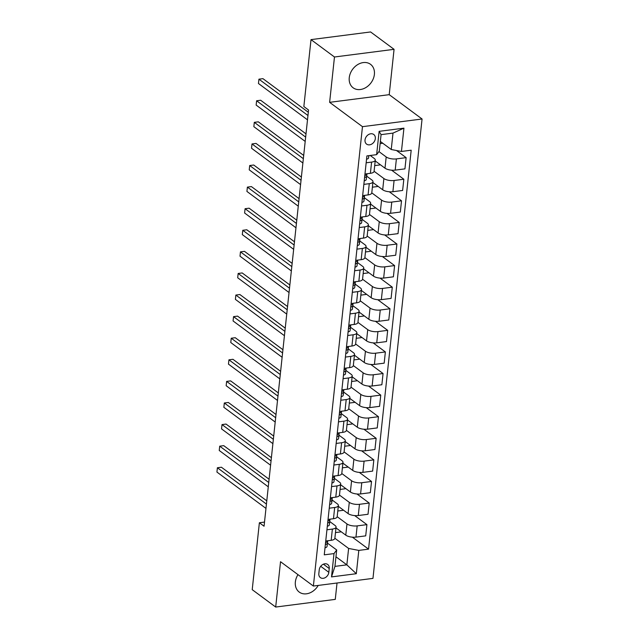 <?xml version="1.0" encoding="UTF-8"?>
<svg xmlns="http://www.w3.org/2000/svg" width="639" height="639" viewBox="0 0 639 639"><rect width="100%" height="100%" fill="white"/><g stroke="black" fill="none" stroke-linecap="round" stroke-linejoin="round"><path stroke-width="0.96" d="M349.261 77.662A14.609 11.422 126.5 0 0 353.119 87.791A14.609 11.422 126.5 0 0 366.147 87.375A14.609 11.422 126.5 0 0 374.382 74.436A14.609 11.422 126.5 0 0 370.516 64.307A14.609 11.422 126.5 0 0 357.497 64.723A14.609 11.422 126.5 0 0 349.261 77.662M297.982 574.645A14.609 11.422 126.5 0 0 295.362 581.953A14.609 11.422 126.5 0 0 299.228 592.073A14.609 11.422 126.5 0 0 318.23 585.428M365.021 139.965A5.991 4.689 126.5 0 0 366.61 144.118A5.991 4.689 126.5 0 0 371.954 143.951A5.991 4.689 126.5 0 0 375.333 138.639A5.991 4.689 126.5 0 0 373.743 134.486A5.991 4.689 126.5 0 0 368.399 134.653A5.991 4.689 126.5 0 0 365.021 139.965M394.063 49.331L334.469 56.999L329.628 102.336L389.215 94.668L394.063 49.331L370.596 31.95L311.009 39.618L303.852 106.537L308.549 110.02L264.067 526.224L259.378 522.75L252.221 589.669L275.689 607.05L335.275 599.382L337.025 583.008M389.215 94.668L422.067 118.998L372.968 578.383L313.382 586.051L362.473 126.666L422.067 118.998M328.829 572.312L329.229 568.51A5.807 4.537 126.5 0 0 327.695 564.485A5.807 4.537 126.5 0 0 322.519 564.652A5.807 4.537 126.5 0 0 319.244 569.796L318.837 573.598A5.807 4.537 126.5 0 0 320.379 577.616A5.807 4.537 126.5 0 0 325.555 577.456A5.807 4.537 126.5 0 0 328.829 572.312L320.706 566.298M358.806 550.403L356.314 573.71L331.513 576.905L334.005 553.59L336.689 549.979L334.94 566.386L346.857 564.852L348.614 548.446L358.806 550.403L368.551 549.149L411.189 150.205L401.444 151.459L391.244 149.51L393.001 133.104L381.076 134.637L379.326 151.044L376.635 154.654L379.127 131.338L403.936 128.151L401.444 151.459M376.635 154.654L366.898 155.908L324.261 554.844L334.005 553.59M334.469 56.999L311.009 39.618M329.628 102.336L362.473 126.666M313.382 586.051L280.529 561.713L275.689 607.05M264.514 522.087L259.378 522.75M335.962 556.785L346.857 564.852L356.314 573.71M336.689 549.979L327.488 543.158A14.33 5.368 6.1 0 0 327.495 543.078A14.33 5.368 6.1 0 0 327.503 543.006M366.155 162.793L371.586 162.098A7.492 2.804 6.1 0 0 375.285 160.109A7.492 2.804 6.1 0 0 374.278 158.488L370.221 155.477M363.855 184.383L369.278 183.681A7.492 2.804 6.1 0 0 372.976 181.7A7.492 2.804 6.1 0 0 371.97 180.07L366.706 176.172A14.33 5.368 6.1 0 0 366.714 176.092A14.33 5.368 6.1 0 0 366.722 176.021M361.546 205.966L366.978 205.271A7.492 2.804 6.1 0 0 370.668 203.282A7.492 2.804 6.1 0 0 369.661 201.66L364.398 197.763M359.238 227.556L364.669 226.861A7.492 2.804 6.1 0 0 368.368 224.872A7.492 2.804 6.1 0 0 367.353 223.251L362.089 219.345M356.929 249.146L362.361 248.443A7.492 2.804 6.1 0 0 366.059 246.462A7.492 2.804 6.1 0 0 365.053 244.833L359.789 240.935M354.621 270.728L360.053 270.033A7.492 2.804 6.1 0 0 363.751 268.045A7.492 2.804 6.1 0 0 362.744 266.423L357.481 262.525A14.33 5.368 6.1 0 0 357.489 262.437A14.33 5.368 6.1 0 0 357.497 262.373M352.313 292.319L357.744 291.624A7.492 2.804 6.1 0 0 361.442 289.635A7.492 2.804 6.1 0 0 360.436 288.013L355.172 284.107A14.33 5.368 6.1 0 0 355.18 284.028A14.33 5.368 6.1 0 0 355.188 283.956M350.012 313.909L355.436 313.206A7.492 2.804 6.1 0 0 359.134 311.225A7.492 2.804 6.1 0 0 358.128 309.596L352.864 305.698A14.33 5.368 6.1 0 0 352.872 305.618A14.33 5.368 6.1 0 0 352.88 305.546M347.704 335.491L353.135 334.796A7.492 2.804 6.1 0 0 356.826 332.807A7.492 2.804 6.1 0 0 355.819 331.186L350.555 327.288A14.33 5.368 6.1 0 0 350.571 327.2A14.33 5.368 6.1 0 0 350.571 327.136M345.395 357.081L350.827 356.386A7.492 2.804 6.1 0 0 354.525 354.397A7.492 2.804 6.1 0 0 353.511 352.776L348.247 348.87A14.33 5.368 6.1 0 0 348.263 348.79A14.33 5.368 6.1 0 0 348.271 348.718M343.087 378.671L348.519 377.968A7.492 2.804 6.1 0 0 352.217 375.988A7.492 2.804 6.1 0 0 351.21 374.358L345.947 370.46A14.33 5.368 6.1 0 0 345.955 370.38A14.33 5.368 6.1 0 0 345.963 370.308M340.779 400.254L346.21 399.559A7.492 2.804 6.1 0 0 349.908 397.57A7.492 2.804 6.1 0 0 348.902 395.948L343.638 392.05M338.47 421.844L343.902 421.149A7.492 2.804 6.1 0 0 347.6 419.16A7.492 2.804 6.1 0 0 346.594 417.539L341.33 413.633A14.33 5.368 6.1 0 0 341.338 413.553A14.33 5.368 6.1 0 0 341.346 413.481M336.17 443.434L341.593 442.731A7.492 2.804 6.1 0 0 345.292 440.75A7.492 2.804 6.1 0 0 344.285 439.121L339.021 435.223M333.862 465.016L339.293 464.321A7.492 2.804 6.1 0 0 342.983 462.332A7.492 2.804 6.1 0 0 341.977 460.711L336.713 456.813A14.33 5.368 6.1 0 0 336.729 456.725A14.33 5.368 6.1 0 0 336.729 456.661M331.553 486.606L336.985 485.912A7.492 2.804 6.1 0 0 340.683 483.923A7.492 2.804 6.1 0 0 339.668 482.301L334.405 478.395M329.245 508.197L334.676 507.494A7.492 2.804 6.1 0 0 338.374 505.513A7.492 2.804 6.1 0 0 337.368 503.883L332.104 499.986A14.33 5.368 6.1 0 0 332.112 499.906A14.33 5.368 6.1 0 0 332.12 499.834M326.936 529.779L332.368 529.084A7.492 2.804 6.1 0 0 336.066 527.095A7.492 2.804 6.1 0 0 335.06 525.474L329.796 521.576M334.868 538.27L348.614 548.446M335.978 527.91L345.779 535.163A7.492 2.804 6.1 0 0 355.971 537.119L365.716 535.865L366.914 524.635L354.693 515.585M337.176 516.679L346.977 523.94A7.492 2.804 6.1 0 0 357.169 525.889L366.914 524.635M338.287 506.32L348.087 513.58A7.492 2.804 6.1 0 0 358.279 515.529L368.024 514.275L369.222 503.053L357.001 493.995M339.485 495.097L349.285 502.35A7.492 2.804 6.1 0 0 359.477 504.307L369.222 503.053M340.595 484.729L350.388 491.99A7.492 2.804 6.1 0 0 360.588 493.939L370.332 492.685L371.531 481.463L359.31 472.405M341.793 473.507L351.594 480.768A7.492 2.804 6.1 0 0 361.786 482.717L371.531 481.463M342.903 463.147L352.696 470.4A7.492 2.804 6.1 0 0 362.896 472.357L372.641 471.103L373.839 459.872L361.618 450.822M344.101 451.917L353.894 459.177A7.492 2.804 6.1 0 0 364.094 461.126L373.839 459.872M345.204 441.557L355.004 448.818A7.492 2.804 6.1 0 0 365.204 450.767L374.941 449.513L376.147 438.29L363.926 429.232M346.41 430.335L356.203 437.587A7.492 2.804 6.1 0 0 366.403 439.544L376.147 438.29M347.512 419.967L357.313 427.227A7.492 2.804 6.1 0 0 367.505 429.176L377.25 427.922L378.448 416.7L366.227 407.642M348.71 408.744L358.511 416.005A7.492 2.804 6.1 0 0 368.711 417.954L378.448 416.7M349.821 398.385L359.621 405.637A7.492 2.804 6.1 0 0 369.813 407.594L379.558 406.34L380.756 395.11L368.535 386.06M351.019 387.154L360.819 394.415A7.492 2.804 6.1 0 0 371.011 396.364L380.756 395.11M352.129 376.794L361.922 384.055A7.492 2.804 6.1 0 0 372.122 386.004L381.866 384.75L383.065 373.527L370.844 364.47M353.327 365.572L363.128 372.825A7.492 2.804 6.1 0 0 373.32 374.781L383.065 373.527M354.437 355.204L364.23 362.465A7.492 2.804 6.1 0 0 374.43 364.414L384.175 363.16L385.373 351.937L373.152 342.879M355.635 343.982L365.436 351.242A7.492 2.804 6.1 0 0 375.628 353.191L385.373 351.937M356.746 333.622L366.538 340.875A7.492 2.804 6.1 0 0 376.738 342.831L386.483 341.577L387.681 330.347L375.46 321.297M357.944 322.391L367.737 329.652A7.492 2.804 6.1 0 0 377.937 331.601L387.681 330.347M359.046 312.032L368.847 319.292A7.492 2.804 6.1 0 0 379.047 321.241L388.784 319.987L389.99 308.765L377.769 299.707M360.252 300.809L370.045 308.062A7.492 2.804 6.1 0 0 380.245 310.019L389.99 308.765M361.354 290.441L371.155 297.702A7.492 2.804 6.1 0 0 381.347 299.651L391.092 298.397L392.29 287.175L380.069 278.117M362.553 279.219L372.353 286.48A7.492 2.804 6.1 0 0 382.553 288.429L392.29 287.175M363.663 268.859L373.464 276.112A7.492 2.804 6.1 0 0 383.656 278.069L393.4 276.815L394.598 265.584L382.378 256.535M364.861 257.629L374.662 264.889A7.492 2.804 6.1 0 0 384.854 266.838L394.598 265.584M365.971 247.269L375.764 254.53A7.492 2.804 6.1 0 0 385.964 256.479L395.709 255.225L396.907 244.002L384.686 234.944M367.169 236.047L376.97 243.299A7.492 2.804 6.1 0 0 387.162 245.256L396.907 244.002M368.28 225.679L378.072 232.939A7.492 2.804 6.1 0 0 388.272 234.888L398.017 233.634L399.215 222.412L386.994 213.362M369.478 214.456L379.27 221.717A7.492 2.804 6.1 0 0 389.471 223.666L399.215 222.412M370.588 204.097L380.381 211.349A7.492 2.804 6.1 0 0 390.581 213.306L400.326 212.052L401.524 200.822L389.303 191.772M371.786 192.866L381.579 200.127A7.492 2.804 6.1 0 0 391.779 202.076L401.524 200.822M372.888 182.506L382.689 189.767A7.492 2.804 6.1 0 0 392.889 191.716L402.626 190.462L403.832 179.239L391.611 170.182M374.095 171.284L383.887 178.537A7.492 2.804 6.1 0 0 394.087 180.494L403.832 179.239M375.197 160.916L384.998 168.177A7.492 2.804 6.1 0 0 395.19 170.126L404.934 168.872L406.132 157.649L396.507 150.516M378.935 151.571L386.196 156.954A7.492 2.804 6.1 0 0 396.396 158.903L406.132 157.649M380.349 141.443L391.244 149.51M325.738 541.009L331.17 540.306A7.492 2.804 6.1 0 0 334.868 538.326L336.066 527.095M368.551 549.149L352.385 537.167M340.651 531.368L340.595 531.936L335.475 532.591M328.047 519.419L333.478 518.724A7.492 2.804 6.1 0 0 337.176 516.735L338.374 505.513M342.959 509.778L342.903 510.345L337.783 511M345.268 488.196L345.204 488.755L340.092 489.418M330.355 497.829L335.787 497.134A7.492 2.804 6.1 0 0 339.477 495.145L340.683 483.923M347.576 466.606L347.512 467.173L342.4 467.828M332.663 476.247L338.087 475.544A7.492 2.804 6.1 0 0 341.785 473.563L342.983 462.332M349.884 445.016L349.821 445.583L344.709 446.238M334.964 454.656L340.395 453.962A7.492 2.804 6.1 0 0 344.094 451.973L345.292 440.75M352.185 423.433L352.129 423.992L347.017 424.655M337.272 433.066L342.704 432.371A7.492 2.804 6.1 0 0 346.402 430.382L347.6 419.16M354.493 401.843L354.437 402.41L349.317 403.065M339.581 411.484L345.012 410.781A7.492 2.804 6.1 0 0 348.71 408.8L349.908 397.57M356.802 380.253L356.746 380.82L351.626 381.475M341.889 389.894L347.32 389.199A7.492 2.804 6.1 0 0 351.019 387.21L352.217 375.988M359.11 358.671L359.046 359.23L353.934 359.893M344.197 368.304L349.629 367.609A7.492 2.804 6.1 0 0 353.319 365.62L354.525 354.397M361.418 337.08L361.354 337.648L356.243 338.303M346.506 346.721L351.929 346.018A7.492 2.804 6.1 0 0 355.627 344.038L356.826 332.807M363.727 315.49L363.663 316.057L358.551 316.72M348.806 325.131L354.238 324.436A7.492 2.804 6.1 0 0 357.936 322.447L359.134 311.225M366.027 293.908L365.971 294.467L360.859 295.13M351.115 303.541L356.546 302.846A7.492 2.804 6.1 0 0 360.244 300.857L361.442 289.635M368.336 272.318L368.28 272.885L363.16 273.54M353.423 281.959L358.854 281.256A7.492 2.804 6.1 0 0 362.553 279.275L363.751 268.045M370.644 250.728L370.58 251.295L365.468 251.958M355.731 260.369L361.163 259.674A7.492 2.804 6.1 0 0 364.861 257.685L366.059 246.462M372.952 229.145L372.888 229.705L367.776 230.367M358.04 238.786L363.471 238.083A7.492 2.804 6.1 0 0 367.161 236.095L368.368 224.872M375.261 207.555L375.197 208.122L370.085 208.777M360.348 217.196L365.772 216.493A7.492 2.804 6.1 0 0 369.47 214.512L370.668 203.282M377.569 185.973L377.505 186.532L372.393 187.195M362.648 195.606L368.08 194.911A7.492 2.804 6.1 0 0 371.778 192.922L372.976 181.7M379.87 164.383L379.814 164.942L374.702 165.605M364.957 174.024L370.388 173.321A7.492 2.804 6.1 0 0 374.087 171.34L375.285 160.109M382.178 142.793L382.122 143.36L380.117 143.615M334.94 566.386L331.513 576.905M379.127 131.338L381.076 134.637M403.936 128.151L393.001 133.104M325.019 547.759A4.96 1.861 6.1 0 0 327.008 546.545L327.743 540.746L327.008 546.545M266.782 500.84L221.421 467.237L217.396 467.756L266.431 504.083M216.933 472.069L217.396 467.756L216.933 472.069L265.976 508.404M327.639 540.762L327.575 541.185A4.96 1.861 -173.9 0 1 326.305 542.231L325.539 542.894M325.419 543.997L326.082 544.3A4.96 1.861 6.1 0 0 327.36 543.262M327.32 526.177A4.96 1.861 6.1 0 0 329.317 524.954L329.796 521.56A14.33 5.368 6.1 0 0 329.804 521.488A14.33 5.368 6.1 0 0 329.812 521.416M269.091 479.25L223.73 445.647L219.704 446.166L268.739 482.493M219.241 450.487L219.704 446.166L219.241 450.487L268.276 486.814M327.727 522.406L328.39 522.71A4.96 1.861 6.1 0 0 329.668 521.672L330.02 519.164M329.948 519.172L329.884 519.603A4.96 1.861 -173.9 0 1 328.614 520.641L327.847 521.304M329.628 504.586A4.96 1.861 6.1 0 0 331.617 503.364L332.112 499.906M271.391 457.668L226.038 424.064L222.013 424.584L271.048 460.911M221.549 428.897L222.013 424.584L221.549 428.897L270.585 465.224M330.036 500.824L330.698 501.128A4.96 1.861 6.1 0 0 331.968 500.089L332.328 497.581M332.192 498.013L332.24 497.589L332.192 498.013A4.96 1.861 -173.9 0 1 330.922 499.051L330.147 499.714M331.937 482.996A4.96 1.861 6.1 0 0 333.925 481.782L334.413 478.387A14.33 5.368 6.1 0 0 334.421 478.315A14.33 5.368 6.1 0 0 334.429 478.244M273.7 436.078L228.347 402.474L224.321 402.993L273.356 439.32M223.858 407.307L224.321 402.993L223.858 407.307L272.893 443.642M332.344 479.234L333.007 479.538A4.96 1.861 6.1 0 0 334.277 478.499L334.636 475.991M334.501 476.43L334.548 475.999L334.501 476.43A4.96 1.861 -173.9 0 1 333.231 477.469L332.456 478.132M334.245 461.414A4.96 1.861 6.1 0 0 336.234 460.192L336.729 456.725M276.008 414.487L230.647 380.884L226.621 381.403L275.665 417.73M226.166 385.724L226.621 381.403L226.166 385.724L275.201 422.052M334.644 457.644L335.315 457.947A4.96 1.861 6.1 0 0 336.585 456.909L336.945 454.401M336.865 454.409L336.809 454.84A4.96 1.861 -173.9 0 1 335.531 455.879L334.764 456.542M336.553 439.824A4.96 1.861 6.1 0 0 338.542 438.602L339.021 435.207A14.33 5.368 6.1 0 0 339.029 435.143A14.33 5.368 6.1 0 0 339.037 435.071M278.316 392.905L232.955 359.302L228.93 359.821L277.973 396.148M228.466 364.134L228.93 359.821L228.466 364.134L277.51 400.461M336.953 436.062L337.616 436.365A4.96 1.861 6.1 0 0 338.894 435.327L339.245 432.819M339.173 432.827L339.117 433.25A4.96 1.861 -173.9 0 1 337.839 434.288L337.072 434.951M338.862 418.233A4.96 1.861 6.1 0 0 340.851 417.019L341.338 413.553M280.625 371.315L235.264 337.712L231.238 338.231L280.273 374.558M230.775 342.544L231.238 338.231L230.775 342.544L279.818 378.879M339.261 414.471L339.924 414.775A4.96 1.861 6.1 0 0 341.202 413.737L341.553 411.228M341.418 411.668L341.466 411.236L341.418 411.668A4.96 1.861 -173.9 0 1 340.148 412.706L339.381 413.369M341.162 396.651A4.96 1.861 6.1 0 0 343.159 395.429L343.638 392.034A14.33 5.368 6.1 0 0 343.646 391.963A14.33 5.368 6.1 0 0 343.654 391.899M282.933 349.725L237.572 316.121L233.547 316.64L282.582 352.976M233.083 320.962L233.547 316.64L233.083 320.962L282.118 357.289M341.569 392.881L342.232 393.185A4.96 1.861 6.1 0 0 343.51 392.146L343.862 389.638M343.79 389.646L343.726 390.078A4.96 1.861 -173.9 0 1 342.456 391.116L341.689 391.779M343.47 375.061A4.96 1.861 6.1 0 0 345.459 373.839L345.955 370.38M285.234 328.142L239.881 294.539L235.855 295.058L284.89 331.385M235.392 299.371L235.855 295.058L235.392 299.371L284.427 335.699M343.878 371.299L344.541 371.602A4.96 1.861 6.1 0 0 345.811 370.564L346.17 368.056M346.034 368.487L346.082 368.064L346.034 368.487A4.96 1.861 -173.9 0 1 344.764 369.526L343.99 370.189M345.779 353.471A4.96 1.861 6.1 0 0 347.768 352.257L348.511 346.458L347.768 352.257M287.542 306.552L242.189 272.949L238.155 273.468L287.199 309.795M237.7 277.781L238.155 273.468L237.7 277.781L286.735 314.116M348.399 346.474L348.343 346.905A4.96 1.861 -173.9 0 1 347.065 347.943L346.298 348.606M346.186 349.709L346.849 350.012A4.96 1.861 6.1 0 0 348.119 348.974M348.087 331.889A4.96 1.861 6.1 0 0 350.076 330.667L350.571 327.2M289.85 284.962L244.489 251.359L240.464 251.878L289.507 288.213M240.008 256.199L240.464 251.878L240.008 256.199L289.044 292.526M348.487 328.119L349.158 328.422A4.96 1.861 6.1 0 0 350.428 327.384L350.787 324.876M350.651 325.315L350.691 324.892L350.651 325.315A4.96 1.861 -173.9 0 1 349.373 326.353L348.606 327.016M350.396 310.298A4.96 1.861 6.1 0 0 352.385 309.076L352.872 305.618M292.159 263.38L246.798 229.776L242.772 230.296L291.815 266.623M242.309 234.609L242.772 230.296L242.309 234.609L291.352 270.936M350.795 306.536L351.458 306.84A4.96 1.861 6.1 0 0 352.736 305.801L353.087 303.293M352.96 303.725L353 303.301L352.96 303.725A4.96 1.861 -173.9 0 1 351.682 304.763L350.915 305.426M352.704 288.708A4.96 1.861 6.1 0 0 354.693 287.494L355.18 284.028M294.467 241.79L249.106 208.186L245.08 208.705L294.116 245.033M244.617 213.019L245.08 208.705L244.617 213.019L293.66 249.354M353.103 284.946L353.766 285.25A4.96 1.861 6.1 0 0 355.044 284.211L355.396 281.703M355.26 282.142L355.308 281.711L355.26 282.142A4.96 1.861 -173.9 0 1 353.99 283.181L353.223 283.844M355.004 267.126A4.96 1.861 6.1 0 0 357.001 265.904L357.736 260.113L357.001 265.904M296.776 220.199L251.415 186.596L247.389 187.115L296.424 223.45M246.926 191.436L247.389 187.115L246.926 191.436L295.961 227.764M357.632 260.129L357.568 260.552A4.96 1.861 -173.9 0 1 356.298 261.591L355.532 262.254M355.412 263.356L356.075 263.659A4.96 1.861 6.1 0 0 357.353 262.621M357.313 245.536A4.96 1.861 6.1 0 0 359.302 244.322L359.789 240.919A14.33 5.368 6.1 0 0 359.797 240.855A14.33 5.368 6.1 0 0 359.805 240.783M299.076 198.617L253.723 165.014L249.697 165.533L298.732 201.86M249.234 169.846L249.697 165.533L249.234 169.846L298.269 206.173M357.72 241.774L358.383 242.077A4.96 1.861 6.1 0 0 359.653 241.039L360.013 238.531M359.941 238.539L359.877 238.962A4.96 1.861 -173.9 0 1 358.607 240L357.832 240.663M359.621 223.946A4.96 1.861 6.1 0 0 361.61 222.731L362.097 219.337A14.33 5.368 6.1 0 0 362.105 219.265A14.33 5.368 6.1 0 0 362.113 219.193M301.384 177.027L256.031 143.424L251.998 143.943L301.041 180.27M251.542 148.264L251.998 143.943L251.542 148.264L300.578 184.591M360.029 220.183L360.692 220.487A4.96 1.861 6.1 0 0 361.962 219.449L362.321 216.941M362.185 217.38L362.233 216.948L362.185 217.38A4.96 1.861 -173.9 0 1 360.907 218.418L360.14 219.081M361.93 202.363A4.96 1.861 6.1 0 0 363.918 201.141L364.406 197.747A14.33 5.368 6.1 0 0 364.414 197.675A14.33 5.368 6.1 0 0 364.414 197.611M303.693 155.437L258.332 121.833L254.306 122.353L303.349 158.688M253.851 126.674L254.306 122.353L253.851 126.674L302.886 163.001M362.329 198.593L363 198.897A4.96 1.861 6.1 0 0 364.27 197.858L364.629 195.35M364.494 195.79L364.534 195.366L364.494 195.79A4.96 1.861 -173.9 0 1 363.216 196.828L362.449 197.491M364.238 180.773A4.96 1.861 6.1 0 0 366.227 179.559L366.962 173.76L366.227 179.559M306.001 133.855L260.64 100.251L256.614 100.77L305.65 137.097M256.151 105.084L256.614 100.77L256.151 105.084L305.194 141.411M366.858 173.776L366.802 174.199A4.96 1.861 -173.9 0 1 365.524 175.238L364.757 175.901M364.637 177.011L365.3 177.315A4.96 1.861 6.1 0 0 366.578 176.276M366.546 159.191A4.96 1.861 6.1 0 0 368.535 157.969L368.863 155.652M308.31 112.264L262.948 78.661L258.923 79.18L307.958 115.507M258.46 83.501L258.923 79.18L258.46 83.501L307.503 119.828M346.977 523.94L345.779 535.163M349.285 502.35L348.087 513.58M351.594 480.768L350.388 491.99M353.894 459.177L352.696 470.4M356.203 437.587L355.004 448.818M358.511 416.005L357.313 427.227M360.819 394.415L359.621 405.637M363.128 372.825L361.922 384.055M365.436 351.242L364.23 362.465M367.737 329.652L366.538 340.875M370.045 308.062L368.847 319.292M372.353 286.48L371.155 297.702M374.662 264.889L373.464 276.112M376.97 243.299L375.764 254.53M379.27 221.717L378.072 232.939M381.579 200.127L380.381 211.349M383.887 178.537L382.689 189.767M386.196 156.954L384.998 168.177M357.169 525.889L355.971 537.119M332.368 529.084L331.17 540.306M334.676 507.494L333.478 518.724M359.477 504.307L358.279 515.529M336.985 485.912L335.787 497.134M361.786 482.717L360.588 493.939M339.293 464.321L338.087 475.544M364.094 461.126L362.896 472.357M341.593 442.731L340.395 453.962M366.403 439.544L365.204 450.767M343.902 421.149L342.704 432.371M368.711 417.954L367.505 429.176M346.21 399.559L345.012 410.781M371.011 396.364L369.813 407.594M348.519 377.968L347.32 389.199M373.32 374.781L372.122 386.004M350.827 356.386L349.629 367.609M375.628 353.191L374.43 364.414M353.135 334.796L351.929 346.018M377.937 331.601L376.738 342.831M355.436 313.206L354.238 324.436M380.245 310.019L379.047 321.241M357.744 291.624L356.546 302.846M382.553 288.429L381.347 299.651M360.053 270.033L358.854 281.256M384.854 266.838L383.656 278.069M362.361 248.443L361.163 259.674M387.162 245.256L385.964 256.479M364.669 226.861L363.471 238.083M389.471 223.666L388.272 234.888M366.978 205.271L365.772 216.493M391.779 202.076L390.581 213.306M369.278 183.681L368.08 194.911M394.087 180.494L392.889 191.716M371.586 162.098L370.388 173.321M396.396 158.903L395.19 170.126M323.398 564.189L329.229 568.51M327.623 540.762L327.575 541.185M325.435 543.821L326.082 544.3M329.668 521.672L329.317 524.954M329.932 519.18L329.884 519.603M327.743 522.231L328.39 522.71M331.968 500.089L331.617 503.364M330.051 500.649L330.698 501.128M334.277 478.499L333.925 481.782M332.36 479.058L333.007 479.538M336.585 456.909L336.234 460.192M336.849 454.417L336.809 454.84M334.668 457.468L335.315 457.947M338.894 435.327L338.542 438.602M339.157 432.827L339.117 433.25M336.977 435.886L337.616 436.365M341.202 413.737L340.851 417.019M339.277 414.296L339.924 414.775M343.51 392.146L343.159 395.429M343.774 389.654L343.726 390.078M341.585 392.705L342.232 393.185M345.811 370.564L345.459 373.839M343.894 371.123L344.541 371.602M348.391 346.474L348.343 346.905M346.202 349.533L346.849 350.012M350.428 327.384L350.076 330.667M348.511 327.951L349.158 328.422M352.736 305.801L352.385 309.076M350.819 306.361L351.458 306.84M355.044 284.211L354.693 287.494M353.119 284.77L353.766 285.25M357.616 260.129L357.568 260.552M355.428 263.188L356.075 263.659M359.653 241.039L359.302 244.322M359.925 238.539L359.877 238.962M357.736 241.598L358.383 242.077M361.962 219.449L361.61 222.731M360.045 220.008L360.692 220.487M364.27 197.858L363.918 201.141M362.353 198.425L363 198.897M366.842 173.776L366.802 174.199M364.661 176.835L365.3 177.315M368.783 155.668L368.535 157.969M327.495 543.078L327.743 540.746M348.263 348.79L348.511 346.458M357.489 262.437L357.736 260.113M366.714 176.092L366.97 173.76"/></g></svg>
